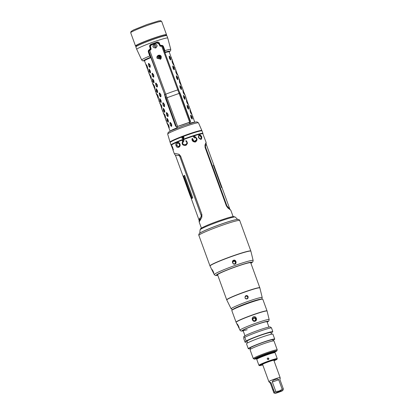 <?xml version="1.0" encoding="UTF-8"?>
<svg xmlns="http://www.w3.org/2000/svg" width="414" height="414" viewBox="0 0 414 414"><rect width="100%" height="100%" fill="white"/><g stroke="black" fill="none" stroke-linecap="round" stroke-linejoin="round"><path stroke-width="0.62" d="M150.551 49.996L149.382 50.482L149.154 50.974M158.076 55.781L161.144 58.369L158.076 55.781L157.289 56.257L158.076 55.781M206.136 143.979L205.437 146.256L205.623 147.353L226.908 205.83L230.846 210.359L233.113 216.584M213.831 165.233L222.018 187.718L221.583 187.666L213.401 165.181L213.831 165.233L213.262 165.243M219.958 181.994L219.756 181.611M206.141 143.989L219.591 180.954M202.782 133.686A16.72 1.226 160 0 0 188.442 137.629C197.354 134.586 202.13 133.246 202.782 133.618L206.11 142.39L204.966 145.019L205.085 147.425L226.37 205.903L227.886 207.994L230.676 210.074M205.437 146.256L204.982 144.988M194.963 136.889C197.364 138.224 197.675 139.813 195.9 141.66C193.281 142.312 192.029 141.236 192.137 138.436L192.655 138.638C192.029 144.155 199.946 139.606 194.875 137.427L194.771 138.059L193.369 136.811A16.87 1.237 -20 0 1 195.066 136.263L194.896 136.936C197.271 138.214 197.597 139.782 195.879 141.635C193.317 142.302 192.07 141.257 192.137 138.493L192.593 138.674L194.068 141.402L196.5 139.932M201.711 136.636C201.934 139.958 200.852 140.242 198.466 137.484C198.575 134.022 199.657 133.738 201.711 136.636L200.997 136.879M205.163 145.49L204.966 145.019M227.747 207.554L227.886 207.994M227.493 206.85L227.917 208.009M195.066 136.263L194.896 136.936M193.41 136.837A16.798 1.232 -20 0 1 194.994 136.33M195.439 137.65L194.818 137.407L194.72 138.012M196.365 140.346L195.848 141.034C195.998 141.743 197.592 137.95 194.859 137.417L194.818 137.407M185.782 141.076L186.067 140.584C188.018 142.659 187.697 144.295 185.099 145.49C182.31 145.262 181.503 143.844 182.677 141.246L182.165 140.838A16.87 1.237 -20 0 1 183.976 140.139L183.625 142.007L183.112 141.598C180.276 146.577 190.026 144.869 185.782 141.076L186.088 140.636C187.982 142.701 187.645 144.31 185.079 145.464C182.336 145.195 181.555 143.787 182.745 141.241L182.253 140.848A16.798 1.232 -20 0 1 183.945 140.196L183.625 141.945L183.133 141.552C180.204 146.572 190.078 144.972 185.839 141.065M179.961 144.046C181.104 147.156 176.923 148.911 176.1 145.712C174.656 142.685 178.869 140.931 179.961 144.046L179.671 144.222C179.158 143.203 178.45 142.825 177.544 143.084L177.709 143.027M172.721 147.477L173.207 150.194L171.624 146.297L171.556 145.438L172.721 147.477M175.629 155.55L174.403 153.93L175.334 153.501L178.92 154.251L180.623 156.099L201.908 214.576L201.82 217.262C198.875 222.68 198.358 223.358 200.272 219.296M201.406 228.124L199.139 221.899L199.108 220.279M186.31 185.13L186.735 186.103L186.802 185.705L183.179 176.204L186.036 182.838L185.56 182.595L187.144 186.574L187.144 187.014L186.807 186.476L175.412 155.188L179.184 155.566L178.884 154.241M178.998 154.748L178.92 154.251M179.184 155.566L179.842 156.497L201.82 217.262M201.602 216.843L201.841 217.226M201.24 216.16C198.999 221.024 198.523 221.65 199.812 218.033M191.93 198.384L183.749 175.898L184.608 175.386L192.789 197.871L191.93 198.384M189.86 194.885L190.393 195.568L187.361 187.904L188.872 191.154L191.61 198.71L190.295 196.081L186.605 185.943M199.113 220.31L190.471 196.324M189.596 194.15L189.86 193.907M188.251 190.362L188.323 189.695M188.179 189.41L187.987 189.007L188.235 189.384M187.961 188.66L187.827 188.298M187.604 187.821L187.749 188.51M186.735 186.103L186.869 185.679M185.653 182.972L185.389 182.439M184.918 180.747L185.048 181.125M183.919 178.325L184.137 178.843M184.173 179.081L184.551 179.293M183.211 176.198L183.464 176.519M192.065 198.296L183.899 175.857L184.753 175.35M189.058 191.868L188.768 191.315M189.312 192.945L189.177 192.572M189.182 193.007L189.571 193.25M189.736 194.094L189.99 195.139M189.871 194.756L190.305 195.041M191.289 197.856L190.833 197.111M188.422 190.782L188.727 191.294L188.639 190.528M188.872 191.258L188.903 190.978M188.727 191.294L188.815 191.009M187.278 186.952L186.978 186.119M185.56 182.595L186.165 182.776M183.537 176.975L183.324 176.167M184.013 178.072L183.733 177.482M184.706 180.018L184.406 179.34M185.508 182.383L184.97 181.161L185.198 181.813L185.415 181.663M185.969 183.661L185.845 182.941M186.471 184.82L186.191 184.24M186.874 186.067L186.942 185.653M183.744 176.897L183.366 176.706M185.281 181.311L184.996 181.151M185.86 183.738L186.16 184.225L185.86 183.738M183.402 176.985L183.692 177.461L183.402 176.985M183.676 176.923L183.49 176.643M182.615 142.737L183.133 141.552M176.814 144.175L177.544 143.084M179.671 144.222C179.935 145.33 179.655 146.121 178.827 146.597L177.508 146.271M200.102 135.657L199.263 135.383C198.56 135.694 198.342 136.397 198.606 137.5C199.113 138.535 199.76 139 200.542 138.897L201.08 138.188M213.691 165.295L221.837 187.671M160.56 104.147L161.486 105.461L161.253 105.756L161.755 107.785L161.025 106.341L160.466 104.333L161.253 105.756M176.99 126.829L177.311 127.709A13.124 0.963 160 0 0 170.201 131.109M146.442 66.152L144.512 60.853A13.124 0.963 -20 0 1 150.97 57.587M167.722 123.822L168.648 125.137L169.248 127.496L168.902 127.471L167.629 124.009L169.109 127.61M170.263 125.049L169.895 122.611L170.314 122.409L171.67 124.371L171.722 126.187L171.303 126.394L170.263 125.049L169.988 122.715L171.241 124.355L171.287 126.187L170.195 124.852M165.59 119.408L167.132 122.989M166.744 118.528L167.013 118.228L166.728 118.394L167.013 118.228L168.213 120.241L168.415 122.016L168.125 122.182L167.101 120.614L166.718 118.544L167.701 119.905L168.001 122.006M168.027 121.99L168.415 122.016L168.125 122.182M164.063 114.16L164.275 113.871L165.067 115.299L165.667 117.659L165.321 117.633L164.047 114.171L165.621 117.912M166.682 115.211L166.314 112.774L166.733 112.572L168.089 114.533L168.146 116.35L167.722 116.557L166.682 115.211L166.407 112.877L167.66 114.518L167.706 116.35L166.614 115.014M162.009 109.57L163.556 113.151M163.163 108.691L163.432 108.39L163.147 108.556L163.432 108.39L164.632 110.403L164.834 112.178L164.544 112.344L163.52 110.776L163.137 108.706L164.12 110.067L164.42 112.168M164.446 112.153L164.834 112.178L164.544 112.344M161.486 105.461L161.946 107.935M163.1 105.373L162.733 102.936L163.152 102.734L164.508 104.695L164.565 106.512L164.141 106.719L163.1 105.373L162.826 103.039L164.084 104.68L164.125 106.512L163.033 105.177M157.646 96.928L160.767 105.503M159.69 103.2L159.975 103.314M159.581 98.853L159.851 98.553L159.566 98.718L159.851 98.553L161.051 100.566L161.253 102.341L160.963 102.506L159.939 100.938L159.556 98.868L160.539 100.229L160.839 102.33M160.865 102.315L161.253 102.341L160.865 102.361M156.901 94.485L157.113 94.195L158.143 96.265L158.505 97.983L158.158 97.958L156.89 94.495L158.158 97.958M159.519 95.536L159.152 93.098L159.571 92.896L160.932 94.858L160.984 96.674L160.56 96.881L159.519 95.536L159.25 93.202L160.503 94.842L160.523 96.679L159.452 95.339M154.065 87.09L156.394 93.476M156.006 89.015L156.269 88.715L155.985 88.881L156.269 88.715L157.47 90.728L157.672 92.503L157.382 92.669L156.357 91.101L155.98 89.031L156.958 90.392L157.258 92.493M157.284 92.477L157.672 92.503L157.382 92.669M153.397 84.472L154.324 85.786L154.924 88.146L154.577 88.12L153.309 84.658L154.877 88.399M155.938 85.698L155.571 83.261L155.99 83.059L157.351 85.02L157.403 86.837L156.978 87.043L155.938 85.698L155.669 83.364L156.922 85.005L156.963 86.837L155.876 85.501M150.484 77.252L152.813 83.638M152.424 79.177L152.688 78.877L152.404 79.043L152.688 78.877L153.889 80.89L154.091 82.665L153.801 82.826L152.776 81.263L152.399 79.193L153.377 80.554L153.677 82.655M153.703 82.64L154.091 82.665L153.801 82.826M149.816 74.634L150.981 76.59L151.348 78.308L150.996 78.282L149.728 74.82L151.208 78.422M152.357 75.86L151.99 73.423L152.409 73.221L153.77 75.182L153.822 76.999L153.403 77.206L152.357 75.86L152.088 73.526L153.34 75.167L153.382 76.999L152.295 75.664M146.903 67.415L150.023 75.99M148.947 73.687L149.231 73.801M148.843 69.34L149.107 69.04L148.823 69.205L149.107 69.04L150.308 71.053L150.51 72.828L150.225 72.988L149.195 71.425L148.817 69.355L149.796 70.716L150.096 72.817M150.122 72.802L150.51 72.828L150.225 72.988M146.158 64.972L146.375 64.682L147.161 66.111L147.767 68.47L147.42 68.445L146.147 64.982L147.715 68.724M148.776 66.023L148.409 63.585L148.828 63.383L150.189 65.345L150.241 67.161L149.821 67.368L148.776 66.023L148.507 63.689L149.759 65.329L149.801 67.161L148.714 65.826M177.471 128.014L177.311 127.709M169.186 51.91L169.388 51.476A13.496 0.988 160 0 0 169.398 51.393A13.496 0.988 160 0 0 164.793 52.278L164.829 52.257M150.805 57.137A13.496 0.988 160 0 0 150.53 57.251M144.527 60.884L144.093 60.682A13.496 0.988 -20 0 1 144.036 60.625A13.496 0.988 -20 0 1 150.831 57.21M157.367 56.144L158.2 55.621L161.289 57.66M177.451 127.957L177.037 126.813L177.782 126.425L189.876 122.254M189.628 123.626L189.172 122.378M170.63 55.88L169.176 51.874A13.124 0.963 160 0 0 164.938 52.666M189.534 123.377A13.124 0.963 -20 0 1 194.658 122.208M191.258 112.546L194.766 122.182M193.721 118.663L193.581 118.937M191.009 115.268L190.616 115.211L190.937 115.154L190.616 115.211L190.983 117.524L191.972 119.009L192.298 118.953L192.08 117.095L191.04 115.263L191.164 116.934L192.282 118.735M192.251 118.74L191.972 119.009L192.298 118.953M189.964 109.917L190.45 112.354L191.278 113.907L191.527 113.664L190.274 110.196L191.475 114.073M188.536 105.063L190.797 111.283M190.14 108.825L190 109.099M187.433 105.43L187.035 105.373L187.356 105.316L187.035 105.373L187.407 107.687L188.391 109.172L188.717 109.115L188.499 107.257L187.459 105.425L187.583 107.097L188.701 108.898M188.675 108.903L188.391 109.172L188.717 109.115M186.507 100.276L186.642 101.88L187.697 104.069L187.946 103.826L186.693 100.359L187.894 104.235M185.301 95.525L187.216 101.446M186.559 98.987L186.419 99.262M183.852 95.593L183.454 95.536L183.775 95.479L183.454 95.536L183.826 97.849L184.81 99.334L185.136 99.277L184.918 97.419L183.878 95.587L184.002 97.259L185.12 99.06M185.094 99.065L184.81 99.334L185.136 99.277M182.802 90.242L183.288 92.679L184.116 94.232L184.365 93.988L183.112 90.521L184.297 94.232M180.514 83.033L183.635 91.608M182.983 89.15L182.838 89.424M180.281 85.745L179.873 85.698L180.199 85.641L179.873 85.698L180.012 87.37L181.234 89.496L181.56 89.44L181.337 87.582L180.297 85.75L180.421 87.421L181.539 89.222M181.513 89.227L181.234 89.496L181.56 89.44M179.345 80.601L179.479 82.205L180.535 84.394L180.783 84.151L179.531 80.683L180.737 84.559M178.139 75.85L179.257 79.586M176.7 75.907L176.292 75.86L176.618 75.803L176.292 75.86L176.664 78.174L177.653 79.659L177.979 79.602L177.756 77.744L176.716 75.912L176.84 77.584L177.963 79.385M177.932 79.39L177.653 79.659L177.979 79.602M175.764 70.763L175.898 72.367L176.954 74.556L177.202 74.313L175.95 70.846L177.156 74.722M173.352 63.358L176.478 71.932M175.821 69.474L175.676 69.749M173.109 66.08L172.71 66.023L173.036 65.966L172.71 66.023L173.083 68.336L174.071 69.821L174.397 69.764L174.175 67.906L173.14 66.074L173.373 68.062L174.382 69.547M174.351 69.552L174.071 69.821L174.397 69.764M172.058 60.729L172.364 61.003L172.007 60.925L172.317 62.53L173.373 64.719L173.621 64.475L172.369 61.008L173.575 64.884M170.63 55.874L172.897 62.095M172.24 59.637L172.095 59.911M169.528 56.242L169.129 56.185L169.455 56.128L169.129 56.185L169.502 58.498L170.49 59.983L170.816 59.926L170.594 58.069L169.559 56.237L169.792 58.224L170.801 59.709M170.77 59.714L170.49 59.983L170.816 59.926M192.67 116.619L192.976 116.722M190.983 117.524L191.278 117.25M190.756 116.883L191.164 116.934M191.227 112.427L191.485 113.177M191.123 112.039L191.263 112.365M190.223 111.718L190.585 111.79M189.089 106.781L189.4 106.884M187.407 107.687L187.697 107.412M187.175 107.045L187.583 107.097M187.645 102.589L187.904 103.34M187.542 102.201L187.687 102.527M186.642 101.88L187.004 101.953M185.508 96.943L185.819 97.047M183.826 97.849L184.116 97.575M183.593 97.207L184.002 97.259M184.064 92.752L184.323 93.502M183.966 92.363L184.106 92.689M183.06 92.043L183.423 92.115M181.932 87.106L182.238 87.209M180.245 88.011L180.535 87.737M180.012 87.37L180.421 87.421M180.483 82.914L180.742 83.664M180.385 82.526L180.525 82.852M179.479 82.205L179.842 82.277M178.351 77.268L178.657 77.371M176.664 78.174L176.954 77.899M176.436 77.532L176.84 77.584M176.907 73.076L177.166 73.827M176.804 72.688L176.944 73.014M175.898 72.367L176.266 72.44M175.95 70.846L175.639 70.566M174.77 67.43L175.075 67.534M173.083 68.336L173.373 68.062M172.855 67.694L173.264 67.746M173.326 63.238L173.585 63.989M173.223 62.85L173.362 63.176M172.317 62.53L172.685 62.602M171.189 57.593L171.494 57.696M169.502 58.498L169.792 58.224M169.274 57.856L169.683 57.908M168.162 125.965L168.617 127.072M168.648 125.137L168.415 125.432M168.881 125.778L168.529 125.742M170.314 122.409L170.014 122.715M171.432 123.734L171.127 124.04M171.67 124.371L171.241 124.355M171.722 126.187L171.303 126.172M166.34 120.634L166.174 120.909M166.573 121.271L166.288 121.224M167.975 119.599L167.701 119.905M168.213 120.241L167.815 120.22M164.581 116.127L165.036 117.234M165.067 115.299L164.834 115.594M165.3 115.941L164.953 115.904M166.733 112.572L166.433 112.877M167.851 113.897L167.546 114.202M168.089 114.533L167.66 114.518M168.146 116.35L167.722 116.334M162.759 110.797L162.593 111.071M162.997 111.433L162.707 111.387M164.394 109.762L164.12 110.067M164.632 110.403L164.234 110.383M160.999 106.289L161.455 107.397M160.472 104.318L160.528 103.919M161.724 106.103L161.372 106.067M163.152 102.734L162.852 103.039M164.27 104.059L163.965 104.364M164.508 104.695L164.084 104.68M164.565 106.512L164.141 106.496M159.178 100.959L159.012 101.233M159.416 101.596L159.126 101.549M160.813 99.924L160.539 100.229M161.051 100.566L160.653 100.545M157.418 96.452L157.874 97.559M156.947 94.082L156.89 94.48M157.905 95.624L157.672 95.919M158.143 96.265L157.791 96.229M159.571 92.896L159.271 93.202M160.694 94.221L160.384 94.527M160.932 94.858L160.503 94.842M160.984 96.674L160.544 96.674M155.602 91.121L155.431 91.396M155.835 91.758L155.545 91.711M157.237 90.086L156.958 90.392M157.47 90.728L157.072 90.707M153.837 86.614L154.293 87.721M153.309 84.658L153.366 84.244M154.324 85.786L154.096 86.081M154.562 86.428L154.21 86.391M155.99 83.059L155.69 83.364M157.113 84.384L156.802 84.689M157.351 85.02L156.922 85.005M157.403 86.837L156.978 86.821M152.021 81.284L151.85 81.558M152.254 81.92L151.964 81.874M153.656 80.249L153.377 80.554M153.889 80.89L153.49 80.87M150.256 76.776L150.712 77.884M149.728 74.82L149.785 74.406M150.743 75.948L150.515 76.243M150.981 76.59L150.629 76.554M152.409 73.221L152.109 73.526M153.532 74.546L153.221 74.851M153.77 75.182L153.34 75.167M153.822 76.999L153.397 76.983M148.44 71.446L148.269 71.72M148.673 72.083L148.383 72.036M150.075 70.411L149.796 70.716M150.308 71.053L149.909 71.032M146.68 66.939L147.13 68.046M147.161 66.111L146.934 66.406M147.4 66.752L147.048 66.716M148.828 63.383L148.528 63.689M149.951 64.708L149.64 65.014M150.189 65.345L149.759 65.329M150.241 67.161L149.816 67.146M157.123 58.219A1.873 1.858 37.3 0 1 160.72 57.323A1.873 1.858 -142.7 0 1 160.456 59.083L160.384 59.181A1.873 1.858 -142.7 0 1 160.223 59.362M157.475 56.811L157.398 56.909A1.873 1.858 37.3 0 0 157.025 57.898M160.456 59.083A1.873 1.858 -142.7 0 1 160.146 59.404M159.897 57.567A0.937 0.926 37.3 0 0 158.697 56.997A0.937 0.926 37.3 0 0 158.138 58.188A0.937 0.926 -142.7 0 0 159.338 58.757A0.937 0.926 -142.7 0 0 159.897 57.567M159.493 58.312A0.316 0.31 37.3 0 1 159.716 58.193L159.778 57.851A0.316 0.31 37.3 0 1 159.623 57.432L159.359 57.21A0.316 0.31 37.3 0 1 158.924 57.127L158.598 57.246A0.316 0.31 37.3 0 1 158.308 57.582L158.251 57.919A0.316 0.31 37.3 0 1 158.402 58.338L158.671 58.56A0.316 0.31 37.3 0 1 159.105 58.643L159.338 58.648A0.316 0.31 -142.7 0 1 159.4 58.431L159.493 58.312A0.316 0.31 37.3 0 0 159.431 58.529M159.783 58.172L159.685 57.97A0.316 0.31 -142.7 0 1 159.535 57.551L159.266 57.329A0.316 0.31 -142.7 0 1 158.831 57.246L158.598 57.189M158.536 57.458L158.443 57.577A0.316 0.31 -142.7 0 1 158.22 57.701L158.148 57.722M161.708 46.161L177.787 89.936L178.569 89.786L179.179 91.422L162.495 46.011L161.708 46.161A17.243 1.703 159.8 0 0 161.336 46.275L159.452 45.312L158.94 43.91L157.046 42.963A17.243 1.703 -20.2 0 0 151.426 44.955C150.587 45.374 150.282 46.021 150.515 46.896L151.027 48.298L150.101 50.26A17.243 1.703 159.8 0 0 149.713 50.415L148.724 50.912L164.803 94.687L165.279 97.668L166.061 97.999L176.478 126.984L177.145 126.767M179.888 93.264L179.769 92.529L180.576 94.283L179.888 93.264L179.117 93.424L177.787 89.936A17.243 1.703 159.8 0 0 165.786 94.19L164.803 94.687L166.061 97.999M157.077 58.141C155.964 55.455 160.425 53.867 161.289 56.646L160.896 58.845L157.113 58.203C157.413 54.855 158.759 54.379 161.144 56.775L160.834 58.912M155.767 48.034C152.575 47.672 152.083 46.332 154.287 44.019C157.46 44.422 157.951 45.763 155.767 48.034L155.348 47.005C153.91 46.72 153.682 46.094 154.66 45.126C156.088 45.431 156.316 46.057 155.348 47.005M189.855 122.27L190.549 122.006L189.669 122.14L179.117 93.424L167.023 97.714L149.713 50.415M189.353 122.327L177.57 126.43L167.023 97.714L166.097 98.154M177.782 126.425L177.332 126.643M165.279 97.668L175.495 125.908L176.426 127.01L177.094 126.793M179.769 92.529L179.179 91.422L179.826 93.119M157.242 58.488L157.113 58.203M149.154 52.707L149.749 54.451M164.803 94.687L150.251 55.926M164.358 94.045L164.912 95.929M189.829 122.27L190.523 122.006L190.264 120.671L180.576 94.283M161.662 46.177L160.668 46.249M148.926 50.668L149.692 50.063L148.968 50.611M149.609 50.172L149.614 50.166A12.084 0.885 -20 0 1 150.831 49.69L148.88 50.725M165.181 34.843A15.37 1.128 -20 0 1 165.341 34.88L166.718 35.521A16.451 1.206 160 0 0 152.673 39.454A16.451 1.206 160 0 0 135.885 46.741L135.864 46.953A16.498 1.206 160 0 1 152.709 39.547A16.498 1.206 160 0 1 166.868 35.671L167.737 38.067A16.498 1.206 -20 0 1 167.742 38.078L167.737 38.067A16.498 1.206 -20 0 0 153.584 41.943A16.493 1.206 -20 0 1 167.748 38.088L170.785 49.447L170.547 50.787L169.207 51.864M135.885 46.741L136.527 45.364A15.37 1.128 -20 0 1 136.625 45.24M150.908 49.576A13.124 0.963 160 0 0 149.609 50.084L149.009 50.487M161.791 46.135L160.865 46.089A13.124 0.963 160 0 0 160.378 46.244M144.481 60.863L142.613 60.848L141.717 60.025A15.468 1.133 -20 0 1 149.718 56.014L150.505 56.671L150.448 57.323A13.972 1.025 160 0 0 144.434 60.842M150.36 56.832L149.718 56.014L148.352 51.978C148.062 50.943 148.481 50.11 149.609 49.478A16.001 1.17 -20 0 1 149.754 49.421L150.251 48.438L149.692 46.751C149.433 45.669 149.842 44.857 150.913 44.314A16.379 1.201 -20 0 1 154.024 43.185A16.379 1.201 -20 0 1 157.072 42.13C158.189 41.897 158.981 42.285 159.442 43.289L160.063 44.96L161.005 45.431A16.001 1.17 -20 0 1 161.139 45.39C162.293 45.214 163.069 45.623 163.478 46.616L164.927 50.622L164.839 52.257C169.797 50.839 169.492 51.403 169.316 51.305M164.891 51.678L164.694 52.112M161.139 45.39L161.093 45.794L162.304 46.006M162.583 46.254L162.826 46.922M163.478 46.616L162.914 46.808L164.653 51.652L164.927 50.622A15.468 1.133 -20 0 1 170.785 49.447M150.913 44.314L151.074 44.645L150.37 45.173L150.065 46.404L150.712 48.852L149.904 49.825L150.577 49.225M157.072 42.13L157.092 42.513L158.862 43.284L157.061 42.549L157.082 42.952M159.442 43.289L158.634 43.403M159.902 46.037L160.896 45.928L159.897 45.597L158.753 43.558M160.063 44.96L159.416 45.209M159.933 45.985L160.963 45.835A15.628 1.144 -20 0 1 161.093 45.794L160.865 46.089M148.843 51.797L150.505 56.671M149.112 50.337L149.832 49.789A15.628 1.144 -20 0 1 149.971 49.732L150.712 48.852L150.489 49.354M148.352 51.978L148.849 51.797L150.499 56.646M149.609 49.478L149.609 50.084M150.712 48.852L151.115 48.914M151.151 48.919L150.898 49.23M150.251 48.438L150.991 48.205M149.692 46.751L150.427 46.513M150.375 47.372L150.37 45.173L151.074 44.645A16.006 1.175 160 0 1 157.092 42.513L157.061 42.549A15.665 1.149 160 0 0 151.043 44.686L151.213 45.043L150.499 46.332M166.009 35.19A16.12 1.18 160 0 0 166.117 34.833A16.12 1.18 160 0 0 152.352 38.683A16.12 1.18 160 0 0 135.901 45.83A16.12 1.18 160 0 0 136.216 46.037M166.107 35.237A16.42 1.201 160 0 0 166.459 34.895A16.42 1.201 160 0 0 152.378 38.652A16.42 1.201 160 0 0 135.678 46.094A16.42 1.201 160 0 0 136.17 46.135M166.459 34.895L166.5 34.797A16.498 1.206 160 0 0 166.516 34.698A16.498 1.206 160 0 0 152.357 38.574A16.498 1.206 160 0 0 135.513 45.985A16.498 1.206 160 0 0 135.585 46.052L135.678 46.094M202.839 133.644A16.891 1.237 160 0 0 202.876 133.582A16.891 1.237 160 0 0 195.527 135.067A16.891 1.237 160 0 0 179.604 140.776A16.891 1.237 160 0 0 171.22 145.102A16.891 1.237 160 0 0 171.287 145.128M202.876 133.582L202.917 133.484A16.964 1.242 160 0 0 202.932 133.386A16.964 1.242 160 0 0 179.547 140.713A16.964 1.242 160 0 0 171.049 144.988A16.964 1.242 160 0 0 171.122 145.06L171.22 145.102M202.932 133.386L202.037 130.933A16.964 1.242 160 0 0 201.965 130.865A16.964 1.242 160 0 0 200.2 131.015A16.964 1.242 160 0 0 178.651 138.26A16.964 1.242 160 0 0 170.17 142.437A16.964 1.242 160 0 0 170.154 142.535L171.049 144.988M183.443 138.98L183.956 137.572L183.024 137.95L183.381 139.006L182.093 138.276L181.824 137.531L182.672 137.003L183.381 139.006M170.17 142.437L170.211 142.344A16.891 1.237 -20 0 1 182.61 136.63A16.891 1.237 -20 0 1 200.112 130.969A16.891 1.237 160 0 1 201.872 130.819L201.965 130.865M183.681 136.822L182.734 137.163L183.681 136.822L183.956 137.572M182.822 136.951L181.824 137.531M201.768 130.788L201.841 130.638A16.922 1.242 160 0 0 201.851 130.534A16.922 1.242 160 0 0 187.33 134.514A16.922 1.242 160 0 0 170.045 142.111A16.922 1.242 160 0 0 170.118 142.183L170.268 142.256M217.645 274.927A17.693 1.294 -20 0 1 217.531 274.839A17.693 1.294 -20 0 1 235.602 266.895A17.693 1.294 160 0 1 250.791 262.735L250.739 262.595A17.693 1.294 160 0 0 250.729 262.574M217.604 274.813A17.621 1.289 -20 0 1 235.597 266.901A17.621 1.289 160 0 1 250.718 262.761L259.821 287.771A17.621 1.289 160 0 0 244.7 291.911A17.621 1.289 160 0 0 226.706 299.824L217.604 274.813M246.009 295.653C247.003 295.41 247.712 295.762 248.141 296.703L247.898 298.292L247.132 298.856C246.133 299.099 245.414 298.758 244.984 297.821L245.238 296.217L246.009 295.653M243.784 336.799L243.903 336.546A14.06 1.03 -20 0 1 258.248 330.315A14.06 1.03 160 0 1 270.254 326.951L271.465 327.826A15.556 1.139 160 0 0 258.885 331.557A15.556 1.139 -20 0 0 244.783 337.286L243.784 336.799L243.763 338.626L245.093 342.28L246.113 340.939L244.783 337.286M245.093 342.28A15.556 1.139 160 0 0 247.261 341.835M271.077 333.166A15.556 1.139 160 0 0 271.775 332.82L272.795 331.479A15.556 1.139 160 0 0 260.215 335.211A15.556 1.139 160 0 0 246.113 340.939M272.795 331.479L271.465 327.826M247.65 342.901L247.039 341.214A12.674 0.926 -20 0 1 259.976 335.521A12.674 0.926 160 0 1 270.849 332.546L271.465 334.233M246.501 343.796A14.06 1.03 -20 0 1 260.856 337.482A14.06 1.03 160 0 1 272.924 334.181L274.715 339.097A14.06 1.03 160 0 0 262.647 342.399A14.06 1.03 -20 0 0 248.291 348.712L246.501 343.796M250.413 348.516A14.06 1.03 -20 0 1 248.291 348.712M272.961 340.308A14.06 1.03 160 0 0 274.715 339.097M250.63 349.116L250.227 348.008A11.996 0.88 -20 0 1 262.481 342.621A11.996 0.88 160 0 1 272.774 339.801L273.178 340.913M250.035 349.67A12.746 0.931 -20 0 1 263.05 343.946A12.746 0.931 160 0 1 273.99 340.95L277.24 349.877A12.746 0.931 160 0 0 266.3 352.873A12.746 0.931 -20 0 0 253.285 358.596L250.035 349.67M257.296 358.55A11.996 0.88 -20 0 1 254.294 359.093L253.337 358.648A12.746 0.931 -20 0 1 253.285 358.596M274.14 352.423A11.996 0.88 160 0 0 276.78 350.906L277.23 349.954A12.746 0.931 160 0 0 277.24 349.877M276.78 350.906A11.996 0.88 160 0 0 266.497 353.654A11.996 0.88 -20 0 0 254.294 359.093M273.494 352.531A10.495 0.771 160 0 0 275.382 351.346A10.495 0.771 160 0 0 266.373 353.815A10.495 0.771 160 0 0 255.655 358.529A10.495 0.771 160 0 0 257.86 358.224A10.495 0.771 160 0 1 255.655 358.529A10.495 0.771 160 0 1 266.373 353.815A10.495 0.771 -20 0 1 275.382 351.346A10.495 0.771 -20 0 1 273.494 352.531M268.515 358.27A8.249 0.605 160 0 0 268.458 358.291L267.687 358.167L267.165 358.752M267.806 358.006C268.986 358.172 269.178 358.69 268.37 359.549C267.185 359.393 266.999 358.876 267.806 358.006L267.434 358.281M268.743 359.28L268.37 359.549M268.681 359.357L268.458 358.291M274.032 360.796A9.372 0.688 160 0 0 277.018 359.202L277.24 358.726A9.75 0.714 160 0 0 277.245 358.669A9.75 0.714 160 0 0 268.883 360.956A9.75 0.714 -20 0 0 258.926 365.334L256.752 359.362A9.75 0.714 -20 0 1 256.763 359.305A9.75 0.714 -20 0 1 266.709 354.984A9.75 0.714 160 0 1 275.031 352.656A9.75 0.714 160 0 1 275.072 352.692L277.245 358.669M262.761 364.9A9.372 0.688 -20 0 1 259.449 365.598L258.973 365.376A9.75 0.714 -20 0 1 258.926 365.334M260.489 365.241A8.249 0.605 160 0 1 268.914 361.541A8.249 0.605 -20 0 1 275.993 359.6L275.967 359.533A8.249 0.605 160 0 0 268.888 361.469A8.249 0.605 160 0 0 260.463 365.174L260.489 365.241A8.249 0.605 160 0 0 262.745 364.863M277.018 359.202A9.372 0.688 160 0 0 268.981 361.35A9.372 0.688 -20 0 0 259.449 365.598M256.763 359.305L256.985 358.824A9.372 0.688 -20 0 1 266.549 354.674A9.372 0.688 160 0 1 274.554 352.433L275.031 352.656M273.344 352.33A8.808 0.647 -20 0 0 273.794 351.916A8.808 0.647 -20 0 0 266.233 353.996A8.808 0.647 160 0 0 257.234 357.944A8.808 0.647 160 0 0 257.844 357.97M268.738 359.223A8.249 0.605 -20 0 0 268.148 359.43A8.249 0.605 160 0 0 267.811 359.549M275.993 359.6A8.249 0.605 -20 0 1 274.021 360.76M273.944 360.553A6.562 0.481 -20 0 0 274.404 360.17A6.562 0.481 -20 0 0 268.774 361.717A6.562 0.481 160 0 0 262.072 364.656A6.562 0.481 160 0 0 262.673 364.656M269.017 381.661A5.998 0.44 -20 0 1 268.846 381.62A5.998 0.44 -20 0 1 274.968 378.924A5.998 0.44 -20 0 1 280.118 377.516A5.998 0.44 -20 0 1 280.009 377.661M279.859 378.65L280.237 378.277L279.978 377.568A5.848 0.43 160 0 0 274.958 378.939A5.848 0.43 -20 0 0 268.986 381.568L270.409 383.338L273.882 392.876C274.353 393.419 274.539 393.176 274.435 392.151L270.963 382.614L269.245 382.277M280.237 378.277L279.885 379.452L283.352 388.989A5.848 0.43 160 0 0 282.188 389.295L278.715 379.757C278.089 378.908 276.919 378.872 275.217 379.648C273.344 380.14 272.391 380.932 272.355 382.013L275.827 391.551A5.848 0.43 160 0 0 274.435 392.151M272.992 389.709L273.136 390.298L272.992 389.709M275.129 393.3A4.124 0.3 160 0 0 278.622 392.306A4.124 0.3 160 0 0 282.814 390.5A4.124 0.3 160 0 0 279.295 391.421A4.124 0.3 160 0 0 275.129 393.3L273.882 392.876M282.814 390.5L283.352 388.989M282.188 389.295L279.222 391.013L275.827 391.551M277.903 392.239L280.014 391.478L277.903 392.239M273.054 389.91L272.785 389.326L273.054 389.91M236.446 219.58A20.245 1.485 160 0 0 220.439 224.388A20.245 1.485 160 0 0 200.78 232.559M234.924 263.987C233.268 265.229 231.038 261.084 233.61 260.235C236.12 259.278 236.974 263.915 234.924 263.987M211.952 269.581C212.237 269.188 214.198 273.452 213.707 273.142L212.009 269.576M212.651 270.383L213.727 273.059M250.791 262.957A17.843 1.309 160 0 0 250.853 262.611A17.843 1.309 160 0 0 235.618 266.875A17.843 1.309 160 0 0 217.407 274.787A17.843 1.309 160 0 0 217.676 275.01M239.742 220.548C239.375 219.637 238.567 219.27 237.315 219.451A20.633 1.511 160 0 0 220.496 224.419A20.633 1.511 160 0 0 200.034 233.02C198.958 233.687 198.57 234.49 198.875 235.421A21.745 1.594 160 0 1 221.081 225.656A21.745 1.594 160 0 1 239.742 220.548L250.837 251.034A21.745 1.594 160 0 0 232.176 256.142A21.745 1.594 -20 0 0 209.976 265.907L198.875 235.421M233.744 260.768A1.687 1.672 -142.7 0 1 235.659 263.371A1.687 1.672 -142.7 0 1 234.893 263.93A1.687 1.672 37.3 0 1 232.978 261.327A1.687 1.672 37.3 0 1 233.744 260.768M231.819 310.448L231.907 310.257A16.348 1.195 -20 0 1 248.586 303.017A16.348 1.195 160 0 1 262.543 299.11L262.735 299.198A16.498 1.206 160 0 0 248.654 303.141A16.498 1.206 -20 0 0 231.819 310.448A16.498 1.206 -20 0 0 231.804 310.547L236.12 322.366A16.488 1.206 160 0 1 252.949 314.95A16.488 1.206 160 0 1 267.102 311.09L269.167 319.577A15.525 1.139 160 0 0 255.842 323.215A15.525 1.139 -20 0 0 239.991 330.196L237.082 323.903M255.133 321.186C252.654 322.252 250.817 317.802 253.58 316.757C256.359 315.841 257.689 320.472 255.133 321.186M237.01 323.903C237.476 323.619 239.535 327.986 239.085 328.111L238.485 327.153M254.967 320.86A1.687 1.672 -142.7 0 1 253.047 318.262A1.687 1.672 -142.7 0 1 253.813 317.698A1.687 1.672 37.3 0 1 255.733 320.301A1.687 1.672 37.3 0 1 254.967 320.86M236.047 322.206A16.498 1.206 160 0 1 252.892 314.795A16.498 1.206 160 0 1 267.051 310.924L262.807 299.265A16.498 1.206 160 0 0 262.735 299.198M247.163 329.725A12.746 0.931 -20 0 1 243.054 330.486A12.746 0.931 -20 0 1 256.069 324.762A12.746 0.931 160 0 1 267.009 321.766L268.934 327.05M157.258 56.309A2.324 2.303 37.3 0 1 158.008 55.869A2.324 2.303 -142.7 0 1 161.072 58.529M157.082 56.723A2.173 2.153 37.3 0 1 158.05 56.025A2.173 2.153 -142.7 0 1 160.756 58.99M202.979 133.789A16.87 1.237 160 0 0 188.499 137.753A16.87 1.237 160 0 0 171.272 145.33L171.313 145.071C171.794 144.584 171.913 144.3 177.544 141.831L188.437 137.629A16.72 1.226 160 0 0 171.36 145.123M205.623 147.353L205.085 147.425M226.908 205.83L226.37 205.903M199.201 134.203A16.12 1.18 160 0 0 188.365 137.624A16.12 1.18 160 0 0 174.434 143.218M179.842 156.497L180.623 156.099M201.121 214.969L201.908 214.576M176.1 145.712L176.907 145.407M172.281 148.052L172.571 147.912M172.105 146.158L173.166 149.211M178.812 146.509A1.785 1.397 -104.7 0 0 179.521 144.372A1.785 1.397 -104.7 0 0 177.73 143.109A1.785 1.397 -104.7 0 0 177.59 143.161A1.785 1.397 -104.7 0 0 176.876 145.283A1.785 1.397 -104.7 0 0 178.641 146.566A1.785 1.397 -104.7 0 0 178.812 146.509M178.739 146.442A1.703 1.33 -104.7 0 0 179.381 144.32A1.703 1.33 -104.7 0 0 177.575 143.254A1.703 1.33 -104.7 0 0 176.933 145.376A1.703 1.33 -104.7 0 0 178.739 146.442M199.274 135.471A1.785 1.107 66.7 0 0 199.181 135.502A1.785 1.107 66.7 0 0 198.829 137.505A1.785 1.107 66.7 0 0 200.49 138.825A1.785 1.107 66.7 0 0 200.599 138.788A1.785 1.107 66.7 0 0 201.085 137.324M200.578 136.154A1.785 1.107 66.7 0 0 199.284 135.471L198.855 135.642M200.516 138.721A1.703 1.056 66.7 0 0 200.961 136.853A1.703 1.056 66.7 0 0 199.351 135.533A1.703 1.056 66.7 0 0 198.906 137.396A1.703 1.056 66.7 0 0 200.516 138.721M165.802 99.52L166.169 98.289M178.553 89.776L162.49 46.032M179.935 93.409L190.424 121.98M154.287 44.019L154.66 45.126M160.767 46.135A12.974 0.952 160 0 0 160.399 46.249M150.898 49.592A12.974 0.952 160 0 0 149.692 50.063M164.658 52.164L164.85 52.252A13.59 0.994 -20 0 1 169.321 51.626M144.243 60.749A13.59 0.994 -20 0 1 150.411 57.37C146.468 59.011 144.341 60.056 144.041 60.506M169.233 51.817A13.972 1.025 160 0 0 164.886 52.205L164.762 52.195M161.005 45.431L160.896 45.928A14.852 1.087 160 0 0 160.182 46.156M141.717 60.025L136.744 49.37A16.498 1.206 -20 0 1 136.739 49.349A16.498 1.206 -20 0 1 153.584 41.943A16.493 1.206 -20 0 0 136.744 49.37L135.864 46.953M149.754 49.421L149.904 49.825A14.852 1.087 160 0 1 150.991 49.401M150.07 46.404L150.427 46.342M130.705 32.773L131 31.511L133.551 29.943L147.115 24.488L158.655 20.933L160.673 20.71L161.703 21.487A16.498 1.206 160 0 0 147.55 25.363A16.498 1.206 160 0 0 130.705 32.773L135.513 45.985M171.577 144.797A16.431 1.206 -20 0 1 183.557 139.259A16.431 1.206 -20 0 1 200.676 133.717A16.431 1.206 -20 0 1 202.405 133.577M183.919 137.479L182.093 138.276M182.734 137.163L182.978 137.821L182.062 138.188M167.686 134.089L168.213 132.356L170.832 130.793L183.842 125.566L194.922 122.146L196.992 121.887L198.503 122.875A16.394 1.201 160 0 0 184.432 126.731A16.394 1.201 160 0 0 167.686 134.089L170.045 142.111M259.821 287.771L259.873 287.937A17.611 1.289 160 0 0 244.757 292.067A17.611 1.289 160 0 0 226.774 299.984L226.706 299.824M261.746 299.099L262.207 297.526A16.524 1.211 160 0 0 248.022 301.397A16.524 1.211 160 0 0 231.147 308.828L226.774 299.984M245.171 296.315A1.687 1.672 -142.7 0 1 248.017 296.869A1.687 1.672 -142.7 0 1 247.836 298.37M245.176 297.904A1.314 1.299 -142.7 0 1 245.957 296.238A1.314 1.299 -142.7 0 1 247.634 297.035A1.314 1.299 -142.7 0 1 246.853 298.696A1.314 1.299 -142.7 0 1 245.176 297.904M261.265 299.177A15.127 1.107 160 0 0 248.359 302.794A15.127 1.107 160 0 0 232.927 309.491M257.689 357.546L257.906 358.146A8.249 0.605 -20 0 1 266.331 354.441A8.249 0.605 -20 0 1 273.411 352.505L273.188 351.905M270.963 382.614L270.409 383.338M278.715 379.757L272.355 382.013M199.781 233.201L200.076 229.858A18.723 1.371 -20 0 1 219.203 221.495A18.723 1.371 -20 0 1 235.25 217.055L237.626 219.43M250.837 251.034L250.889 251.205A21.735 1.594 160 0 0 232.233 256.297A21.735 1.594 -20 0 0 210.043 266.073L209.976 265.907M210.043 266.073L214.271 274.622A20.684 1.516 -20 0 1 235.39 265.322A20.684 1.516 160 0 1 253.145 260.473L250.889 251.205M250.91 263.283A19.194 1.408 160 0 0 235.726 266.735A19.194 1.408 -20 0 0 217.795 275.341M235.576 263.475A1.687 1.672 37.3 0 0 232.901 261.436M233.677 261.374A1.314 1.299 37.3 0 0 232.896 263.04A1.314 1.299 37.3 0 0 234.572 263.832A1.314 1.299 37.3 0 0 235.354 262.171A1.314 1.299 37.3 0 0 233.677 261.374M267.154 322.175A14.035 1.03 160 0 0 256.173 324.623A14.035 1.03 -20 0 0 244.141 329.451A14.035 1.03 -20 0 0 243.199 330.889M255.671 320.384A1.687 1.672 37.3 0 0 253.694 317.859A1.687 1.672 37.3 0 0 252.99 318.34M254.688 320.71A1.314 1.299 37.3 0 0 255.469 319.049A1.314 1.299 37.3 0 0 253.792 318.252A1.314 1.299 37.3 0 0 253.011 319.918A1.314 1.299 37.3 0 0 254.688 320.71M219.886 181.746L229.786 208.946M206.11 142.4L206.141 144.01M192.137 138.457C190.957 141.867 196.308 142.395 195.387 141.867L194.435 141.971C192.551 141.541 191.785 140.372 192.132 138.467M193.39 136.817L194.761 138.038M174.403 153.93L172.866 149.702M171.624 146.297L171.272 145.33M183.117 141.578C181.565 144.641 184.939 145.257 184.173 144.931L182.843 143.937M187.345 143.213L187.351 143.156C187.847 143.27 185.353 146.064 185.788 145.262C186.098 145.423 186.621 144.734 187.345 143.213L187.351 143.156M183.619 141.981L183.961 140.165L183.63 141.971M170.102 131.155L168.389 126.441M167.929 125.178L166.852 122.886M165.584 119.403L164.808 116.603M164.348 115.34L163.276 113.048M162.003 109.565L161.227 106.765M157.185 95.665L156.114 93.373M153.604 85.827L152.533 83.535M176.933 73.195L178.134 75.84M179.402 79.322L180.054 81.77M184.095 92.871L185.296 95.515M187.677 102.708L188.536 105.068M186.688 100.354L186.383 100.079M184.365 93.994L184.318 94.397M179.526 80.678L179.221 80.404M167.691 123.595L167.629 124.003M169.202 127.75L168.902 127.471M162.04 108.075L161.745 107.795M158.458 98.237L158.164 97.958M151.296 78.562L151.001 78.282M172.126 146.018C171.577 145.236 173.611 150.81 173.368 149.351M179.055 146.463L178.641 146.566C176.524 145.666 176.173 144.533 177.59 143.161L178.16 142.99M199.279 135.471C201.209 136.615 201.649 137.717 200.599 138.788L200.288 138.923M161.703 21.487L166.516 34.698M171.665 144.688L171.665 144.709C171.427 144.993 170.77 144.382 180.918 140.284C189.312 137.018 195.889 134.835 200.655 133.722L202.265 133.546M198.503 122.875L201.851 130.534M262.207 297.526L259.873 287.937M231.147 308.828L232.513 309.739M244.974 335.77L243.054 330.486M257.906 358.146L257.881 358.415M268.846 381.62L262.538 364.289M280.118 377.516L273.809 360.185M200.076 229.858C200.904 228.093 200.071 229.082 202.518 227.488C208.009 224.755 212.837 222.996 218.809 220.822L227.167 218.059C232.202 216.594 232.756 216.625 233.522 216.548L235.25 217.055M253.145 260.473L252.84 261.891L250.92 263.309M214.271 274.622L215.42 275.512L217.8 275.362M237.553 325.275L236.12 322.366M269.167 319.577L268.784 321.062L267.165 322.19M239.991 330.196L241.026 331.04L243.209 330.91"/></g></svg>
